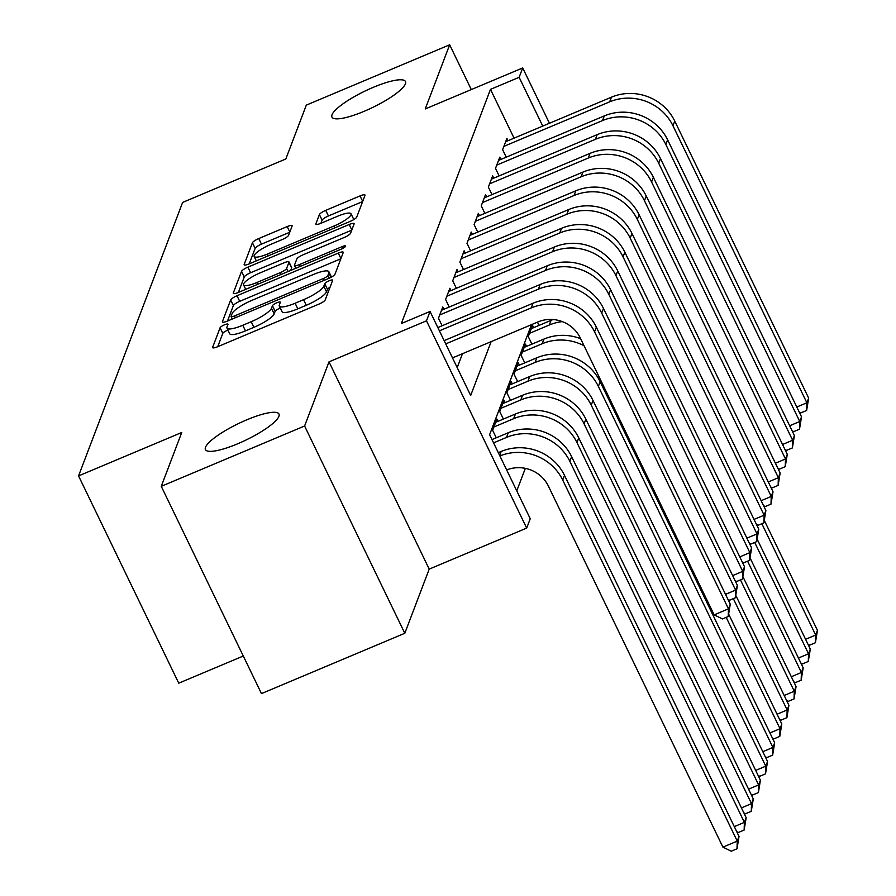 <?xml version="1.0" encoding="UTF-8"?>
<svg xmlns="http://www.w3.org/2000/svg" width="896" height="896" viewBox="0 0 896 896"><rect width="100%" height="100%" fill="white"/><g stroke="black" fill="none" stroke-linecap="round" stroke-linejoin="round"><path stroke-width="1.34" d="M224.515 324.8A4.379 0.974 -25.8 0 0 220.091 327.746L212.654 347.29A6.261 1.389 -25.8 0 0 212.643 347.637A6.261 1.389 -25.8 0 0 217.582 346.752L318.886 304.125A6.261 1.389 -25.8 0 0 325.203 299.914L332.64 280.381A4.379 0.974 -25.8 0 0 332.651 280.123A4.379 0.974 -25.8 0 0 329.19 280.75A4.379 0.974 -25.8 0 0 324.766 283.696L323.803 286.216A20.037 4.435 -25.8 0 1 303.554 299.69L295.109 303.24A20.037 4.435 -25.8 0 1 279.306 306.074A20.037 4.435 -25.8 0 1 279.339 304.931L280.302 302.4A4.379 0.974 -25.8 0 0 280.314 302.154A4.379 0.974 -25.8 0 0 276.853 302.781A4.379 0.974 -25.8 0 0 272.429 305.726L271.466 308.246A20.037 4.435 -25.8 0 1 251.216 321.709L242.771 325.27A20.037 4.435 -25.8 0 1 226.968 328.104A20.037 4.435 -25.8 0 1 227.002 326.962L227.965 324.43A4.379 0.974 -25.8 0 0 227.976 324.184A4.379 0.974 -25.8 0 0 224.515 324.8M227.942 330.12A4.379 0.974 -25.8 0 0 227.226 330.4A4.379 0.974 -25.8 0 0 222.802 333.346L217.717 346.696M330.019 287.258A4.379 0.974 -25.8 0 0 327.477 289.296L326.514 291.827L323.803 286.216M280.28 308.09A4.379 0.974 -25.8 0 0 279.563 308.381A4.379 0.974 -25.8 0 0 275.139 311.326L274.176 313.846L271.466 308.246M364.157 111.306A40.835 9.05 -25.8 0 0 405.485 81.547A40.835 9.05 -25.8 0 0 373.285 87.326A40.835 9.05 -25.8 0 0 331.957 117.085A40.835 9.05 -25.8 0 0 364.157 111.306M237.642 443.8A40.835 9.05 -25.8 0 0 278.97 414.042A40.835 9.05 -25.8 0 0 246.758 419.832A40.835 9.05 -25.8 0 0 205.43 449.59A40.835 9.05 -25.8 0 0 237.642 443.8M292.107 226.061A6.261 1.389 -25.8 0 0 292.118 225.702A6.261 1.389 -25.8 0 0 287.179 226.587L258.754 238.549A6.261 1.389 -25.8 0 0 252.426 242.749L244.171 264.454A6.261 1.389 -25.8 0 0 244.16 264.813A6.261 1.389 -25.8 0 0 249.099 263.917L350.403 221.29A6.261 1.389 -25.8 0 0 356.731 217.078L364.986 195.384A6.261 1.389 -25.8 0 0 364.997 195.026A6.261 1.389 -25.8 0 0 360.058 195.91L325.73 210.358A6.261 1.389 -25.8 0 0 319.402 214.57L315.862 223.854A6.261 1.389 -25.8 0 0 315.851 224.213A6.261 1.389 -25.8 0 0 320.79 223.328L337.814 216.16A16.755 3.707 -25.8 0 1 351.03 213.786A16.755 3.707 -25.8 0 1 334.074 225.994L267.389 254.061A16.755 3.707 -25.8 0 1 254.173 256.435A16.755 3.707 -25.8 0 1 271.13 244.227L282.24 239.546A6.261 1.389 -25.8 0 0 288.568 235.346L292.107 226.061M514.058 138.152L490.482 89.365L519.142 77.302L522.704 67.939L549.45 123.256M161.269 486.326L304.595 426.003L404.802 633.27L261.464 693.605L161.269 486.326L181.754 432.477L78.557 475.91L182.627 202.418L285.824 158.984L306.32 105.123L449.658 44.8L425.242 108.954L522.704 67.939M404.802 633.27L429.206 569.117L329.011 361.85L304.595 426.003M329.011 361.85L426.485 320.824L430.046 311.461L470.669 395.483L491.154 341.634M490.482 89.365L401.374 323.523L430.046 311.461M237.003 295.736A6.261 1.389 -25.8 0 0 230.675 299.936L222.41 321.63A6.261 1.389 -25.8 0 0 222.398 321.989A6.261 1.389 -25.8 0 0 227.338 321.104L328.642 278.466A6.261 1.389 -25.8 0 0 334.97 274.266L343.224 252.571A6.261 1.389 -25.8 0 0 343.235 252.213A6.261 1.389 -25.8 0 0 338.296 253.098L237.003 295.736L239.702 301.336A6.261 1.389 -25.8 0 0 233.374 305.536L227.483 321.048M233.296 293.048L241.55 271.342A6.261 1.389 -25.8 0 1 247.878 267.142L349.171 224.504A6.261 1.389 -25.8 0 1 354.11 223.619A6.261 1.389 -25.8 0 1 354.099 223.978L350.571 233.262A6.261 1.389 -25.8 0 1 344.243 237.462L303.162 254.755A6.261 1.389 -25.8 0 0 296.834 258.966L294.493 265.126A6.261 1.389 -25.8 0 0 294.482 265.485A6.261 1.389 -25.8 0 0 299.421 264.6L342.194 246.59A4.379 0.974 -25.8 0 1 345.643 245.974A4.379 0.974 -25.8 0 1 341.208 249.166L238.224 292.51A6.261 1.389 -25.8 0 1 233.285 293.395A6.261 1.389 -25.8 0 1 233.296 293.048L233.576 293.619M471.296 89.578L449.658 44.8M443.856 309.288L442.747 307.003L438.48 318.237L442.109 325.763M450.99 290.562L449.882 288.266L445.603 299.51L449.232 307.026M458.114 271.824L457.005 269.539L452.726 280.773L456.366 288.299M465.237 253.098L464.139 250.802L459.861 262.046L463.49 269.562M472.371 234.36L471.262 232.075L466.984 243.309L470.624 250.824M479.494 215.634L478.386 213.338L474.118 224.582L477.747 232.098M486.629 196.896L485.52 194.611L481.242 205.845L484.87 213.36M493.752 178.158L492.643 175.874L488.365 187.118L492.005 194.634M500.875 159.432L499.778 157.147L495.499 168.381L499.128 175.896M457.195 367.618L462.493 353.696M506.262 157.17L502.622 149.654L506.901 138.41L508.01 140.694M516.768 490.862L525.336 468.35M496.272 437.797L492.632 430.282L496.91 419.037L498.019 421.333M503.395 419.059L499.766 411.544L504.045 400.31L505.142 402.595M510.53 400.333L506.89 392.818L511.168 381.573L512.277 383.869M517.653 381.595L514.024 374.08L518.291 362.846L519.4 365.131M524.776 362.869L521.147 355.354L525.426 344.109L526.534 346.394M531.91 344.131L528.27 336.616L532.549 325.382L533.658 327.667M539.034 325.405L537.466 322.146M78.557 475.91L178.752 683.178L243.298 656.018M531.496 324.654L489.619 434.694L530.242 518.728L526.68 528.091L426.485 320.824M429.206 569.117L526.68 528.091M542.73 126.09L519.142 77.302M226.968 328.104L229.678 333.704A20.037 4.435 -25.8 0 0 245.482 330.87L242.771 325.27M274.176 313.846A20.037 4.435 -25.8 0 1 253.926 327.309L245.482 330.87M279.306 306.074L282.016 311.674A20.037 4.435 -25.8 0 0 297.819 308.84L295.109 303.24M326.514 291.827A20.037 4.435 -25.8 0 1 306.264 305.29L297.819 308.84M340.872 258.754L239.702 301.336M231.067 316.299A4.379 0.974 -25.8 0 0 231.056 316.546A4.379 0.974 -25.8 0 0 234.517 315.93L323.434 278.499A4.379 0.974 -25.8 0 0 327.858 275.554L328.877 272.888A20.037 4.435 -25.8 0 0 328.91 271.746A20.037 4.435 -25.8 0 0 313.107 274.59L252.325 300.171A20.037 4.435 -25.8 0 0 232.075 313.634L231.067 316.299M238.358 292.454L244.261 276.954L241.55 271.342M351.747 230.16L250.589 272.742A6.261 1.389 -25.8 0 0 244.261 276.954M260.534 272.698A16.755 3.707 -25.8 0 0 243.578 284.906A16.755 3.707 -25.8 0 0 256.794 282.542L280.28 272.653A6.261 1.389 -25.8 0 0 286.608 268.442L288.96 262.282A6.261 1.389 -25.8 0 0 288.971 261.923A6.261 1.389 -25.8 0 0 284.032 262.808L260.534 272.698M288.971 261.923L291.67 267.523A6.261 1.389 -25.8 0 1 291.659 267.882L290.696 270.424M353.797 219.565A16.755 3.707 -25.8 0 0 353.741 219.386L351.03 213.786M362.634 201.566L328.44 215.958A6.261 1.389 -25.8 0 0 322.112 220.17L320.925 223.272M289.755 232.243L261.464 244.149A6.261 1.389 -25.8 0 0 255.136 248.36L249.234 263.861M506.666 469.952A31.909 30.285 20.8 0 1 548.386 486.091L722.915 847.134L737.251 841.098L739.032 836.416L564.502 475.373A47.858 45.438 -159.2 0 0 501.189 451.461L498.31 452.67M739.032 836.416L737.005 848.792L731.27 851.2L722.915 847.134M737.005 848.792L737.251 841.098L562.722 480.054A47.858 45.438 -159.2 0 0 499.89 455.941M452.502 357.907L538.014 321.91A31.909 30.285 20.8 0 1 580.227 337.859L714.134 614.869L728.47 608.832L594.552 331.822A47.858 45.438 -159.2 0 0 531.25 307.91L445.726 343.896M730.251 604.15L728.224 616.526L728.47 608.832L730.251 604.15L596.344 327.141A47.858 45.438 -159.2 0 0 533.03 303.229L444.147 340.637M728.224 616.526L722.49 618.934L714.134 614.869M734.294 826.616L744.386 822.371L746.166 817.69L571.626 456.646A47.858 45.438 -159.2 0 0 508.312 432.723L491.994 439.6M746.166 817.69L744.139 830.054L744.386 822.371L569.845 461.328A47.858 45.438 -159.2 0 0 506.531 437.405L493.573 442.87M744.139 830.054L738.405 832.462L736.736 831.656M741.418 807.878L751.509 803.634L753.29 798.952L578.76 437.909A47.858 45.438 -159.2 0 0 515.446 413.997L495.667 422.318M753.29 798.952L751.262 811.317L751.509 803.634L576.979 442.59A47.858 45.438 -159.2 0 0 513.666 418.678L493.886 427M751.262 811.317L745.528 813.736L743.859 812.918M748.552 789.152L758.632 784.907L760.413 780.214L585.883 419.182A47.858 45.438 -159.2 0 0 522.57 395.259L502.79 403.581M760.413 780.214L758.397 792.59L758.632 784.907L584.102 423.864A47.858 45.438 -159.2 0 0 520.789 399.941L501.01 408.274M758.397 792.59L752.662 794.998L750.994 794.192M755.675 770.414L765.766 766.17L767.547 761.488L593.006 400.445A47.858 45.438 -159.2 0 0 529.704 376.533L509.925 384.854M767.547 761.488L765.52 773.853L765.766 766.17L591.226 405.126A47.858 45.438 -159.2 0 0 527.923 381.214L508.144 389.536M765.52 773.853L759.786 776.272L758.117 775.454M725.514 594.35L735.594 590.106L601.686 313.096A47.858 45.438 -159.2 0 0 538.373 289.173L439.41 330.826M737.386 585.424L735.358 597.789L735.594 590.106L737.386 585.424L603.467 308.403A47.858 45.438 -159.2 0 0 540.154 284.491L437.83 327.555M735.358 597.789L729.624 600.208L727.955 599.39M732.637 575.613L742.728 571.368L608.81 294.358A47.858 45.438 -159.2 0 0 545.507 270.446L439.723 314.966M744.509 566.686L742.482 579.062L742.728 571.368L744.509 566.686L610.59 289.677A47.858 45.438 -159.2 0 0 547.288 265.765L441.504 310.285M742.482 579.062L736.747 581.47L735.078 580.664M739.771 556.886L749.851 552.642L615.944 275.632A47.858 45.438 -159.2 0 0 552.63 251.709L446.846 296.229M751.632 547.96L749.605 560.325L749.851 552.642L751.632 547.96L617.725 270.939A47.858 45.438 -159.2 0 0 554.411 247.027L448.627 291.547M749.605 560.325L743.882 562.744L742.202 561.926M746.894 538.149L756.986 533.904L623.067 256.894A47.858 45.438 -159.2 0 0 559.754 232.982L453.981 277.502M758.766 529.222L756.739 541.598L756.986 533.904L758.766 529.222L624.848 252.213A47.858 45.438 -159.2 0 0 561.546 228.29L455.762 272.821M756.739 541.598L751.005 544.006L749.336 543.2M762.81 751.688L772.89 747.443L774.67 742.75L600.141 381.707A47.858 45.438 -159.2 0 0 536.827 357.795L517.048 366.117M774.67 742.75L772.643 755.126L772.89 747.443L598.36 386.4A47.858 45.438 -159.2 0 0 535.046 362.477L515.267 370.81M772.643 755.126L766.909 757.534L765.24 756.728M754.029 519.422L764.109 515.178L630.202 238.157A47.858 45.438 -159.2 0 0 566.888 214.245L461.104 258.765M765.89 510.496L763.862 522.861L764.109 515.178L765.89 510.496L631.982 233.475A47.858 45.438 -159.2 0 0 568.669 209.563L462.885 254.083M763.862 522.861L758.128 525.28L756.459 524.462M580.63 338.688A47.858 45.438 -159.2 0 0 543.962 339.069L524.182 347.39M584.024 345.71A47.858 45.438 -159.2 0 0 542.17 343.75L522.39 352.072M769.933 732.95L780.024 728.706L781.805 724.024L779.778 736.389L774.043 738.808L772.374 737.99M779.778 736.389L780.024 728.706L726.197 617.378M781.805 724.024L728.93 614.656M761.152 500.685L771.243 496.44L637.325 219.43A47.858 45.438 -159.2 0 0 574.011 195.518L468.238 240.038M773.024 491.758L770.997 504.134L771.243 496.44L773.024 491.758L639.106 214.749A47.858 45.438 -159.2 0 0 575.792 190.826L470.019 235.357M770.997 504.134L765.262 506.542L763.594 505.736M553.123 319.536A47.858 45.438 -159.2 0 0 551.085 320.331L531.306 328.653M562.318 321.608A47.858 45.438 -159.2 0 0 549.304 325.013L529.525 333.334M777.067 714.213L787.147 709.968L788.928 705.286L786.901 717.662L781.166 720.07L779.498 719.264M786.901 717.662L787.147 709.968L733.331 598.64M788.928 705.286L736.064 595.93M768.286 481.958L778.366 477.714L644.448 200.693A47.858 45.438 -159.2 0 0 581.146 176.781L475.362 221.301M780.147 473.032L778.12 485.397L778.366 477.714L780.147 473.032L646.24 196.011A47.858 45.438 -159.2 0 0 582.926 172.099L477.142 216.619M778.12 485.397L772.386 487.816L770.717 486.998M784.19 695.486L794.282 691.242L796.062 686.56L794.035 698.925L788.301 701.344L786.632 700.526M794.035 698.925L794.282 691.242L740.454 579.914M796.062 686.56L743.187 577.192M775.41 463.221L785.49 458.976L651.582 181.966A47.858 45.438 -159.2 0 0 588.269 158.043L482.485 202.574M787.282 454.294L785.254 466.67L785.49 458.976L787.282 454.294L653.363 177.285A47.858 45.438 -159.2 0 0 590.05 153.362L484.277 197.882M785.254 466.67L779.52 469.078L777.851 468.261M791.314 676.749L801.405 672.504L803.186 667.822L801.158 680.198L795.424 682.606L793.755 681.8M801.158 680.198L801.405 672.504L747.589 561.176M803.186 667.822L750.322 558.466M782.533 444.494L792.624 440.25L658.706 163.229A47.858 45.438 -159.2 0 0 595.403 139.317L489.619 183.837M794.405 435.568L792.378 447.933L792.624 440.25L794.405 435.568L660.486 158.547A47.858 45.438 -159.2 0 0 597.184 134.635L491.4 179.155M792.378 447.933L786.643 450.341L784.974 449.534M798.448 658.022L808.528 653.778L810.309 649.096L808.282 661.461L802.558 663.88L800.89 663.062M808.282 661.461L808.528 653.778L754.712 542.45M810.309 649.096L757.445 539.728M789.667 425.757L799.747 421.512L665.84 144.502A47.858 45.438 -159.2 0 0 602.526 120.579L496.742 165.099M801.528 416.83L799.501 429.195L799.747 421.512L801.528 416.83L667.621 139.821A47.858 45.438 -159.2 0 0 604.307 115.898L498.523 160.418M799.501 429.195L793.778 431.614L792.098 430.797M805.571 639.285L815.662 635.04L817.443 630.358L815.416 642.734L809.682 645.142L808.013 644.336M815.416 642.734L815.662 635.04L761.846 523.712M817.443 630.358L764.579 521.002M796.79 407.03L806.882 402.786L672.963 125.765A47.858 45.438 -159.2 0 0 609.65 101.853L503.877 146.373M808.662 398.093L806.635 410.469L806.882 402.786L808.662 398.093L674.744 121.083A47.858 45.438 -159.2 0 0 611.442 97.171L505.658 141.691M806.635 410.469L800.901 412.877L799.232 412.07M222.802 333.346L220.091 327.746M327.477 289.296L324.766 283.696M275.139 311.326L272.429 305.726M253.926 327.309L251.216 321.709M306.264 305.29L303.554 299.69M212.934 347.861L212.654 347.29M340.939 258.563L338.296 253.098M222.69 322.202L222.41 321.63M233.374 305.536L230.675 299.936M235.379 317.722L234.517 315.93M324.296 280.302L323.434 278.499M329.157 278.242L327.858 275.554M331.016 277.334L328.877 272.888M250.589 272.742L247.878 267.142M351.826 229.97L349.171 224.504M300.283 266.392L299.421 264.6M343.011 248.293L342.194 246.59M257.656 284.334L256.794 282.542M281.154 274.445L280.28 272.653M288.098 271.522L286.608 268.442M291.659 267.882L288.96 262.282M268.251 255.864L267.389 254.061M334.947 227.797L334.074 225.994M316.142 224.426L315.862 223.854M322.112 220.17L319.402 214.57M328.44 215.958L325.73 210.358M362.701 201.387L360.058 195.91M244.451 265.026L244.171 264.454M255.136 248.36L252.426 242.749M261.464 244.149L258.754 238.549M289.822 232.053L287.179 226.587M499.666 455.47L501.189 451.461M562.722 480.054L564.502 475.373M531.25 307.91L533.03 303.229M594.552 331.822L596.344 327.141M506.531 437.405L508.312 432.723M569.845 461.328L571.626 456.646M513.666 418.678L515.446 413.997M576.979 442.59L578.76 437.909M520.789 399.941L522.57 395.259M584.102 423.864L585.883 419.182M527.923 381.214L529.704 376.533M591.226 405.126L593.006 400.445M538.373 289.173L540.154 284.491M601.686 313.096L603.467 308.403M545.507 270.446L547.288 265.765M608.81 294.358L610.59 289.677M552.63 251.709L554.411 247.027M615.944 275.632L617.725 270.939M559.754 232.982L561.546 228.29M623.067 256.894L624.848 252.213M535.046 362.477L536.827 357.795M598.36 386.4L600.141 381.707M566.888 214.245L568.669 209.563M630.202 238.157L631.982 233.475M542.17 343.75L543.962 339.069M574.011 195.518L575.792 190.826M637.325 219.43L639.106 214.749M549.304 325.013L551.085 320.331M581.146 176.781L582.926 172.099M644.448 200.693L646.24 196.011M588.269 158.043L590.05 153.362M651.582 181.966L653.363 177.285M595.403 139.317L597.184 134.635M658.706 163.229L660.486 158.547M602.526 120.579L604.307 115.898M665.84 144.502L667.621 139.821M609.65 101.853L611.442 97.171M672.963 125.765L674.744 121.083M232.254 319.032L231.056 316.546M331.486 277.077L328.91 271.746M295.826 268.274L294.482 265.485M245.728 289.352L243.578 284.906M256.323 260.882L254.173 256.435"/></g></svg>
